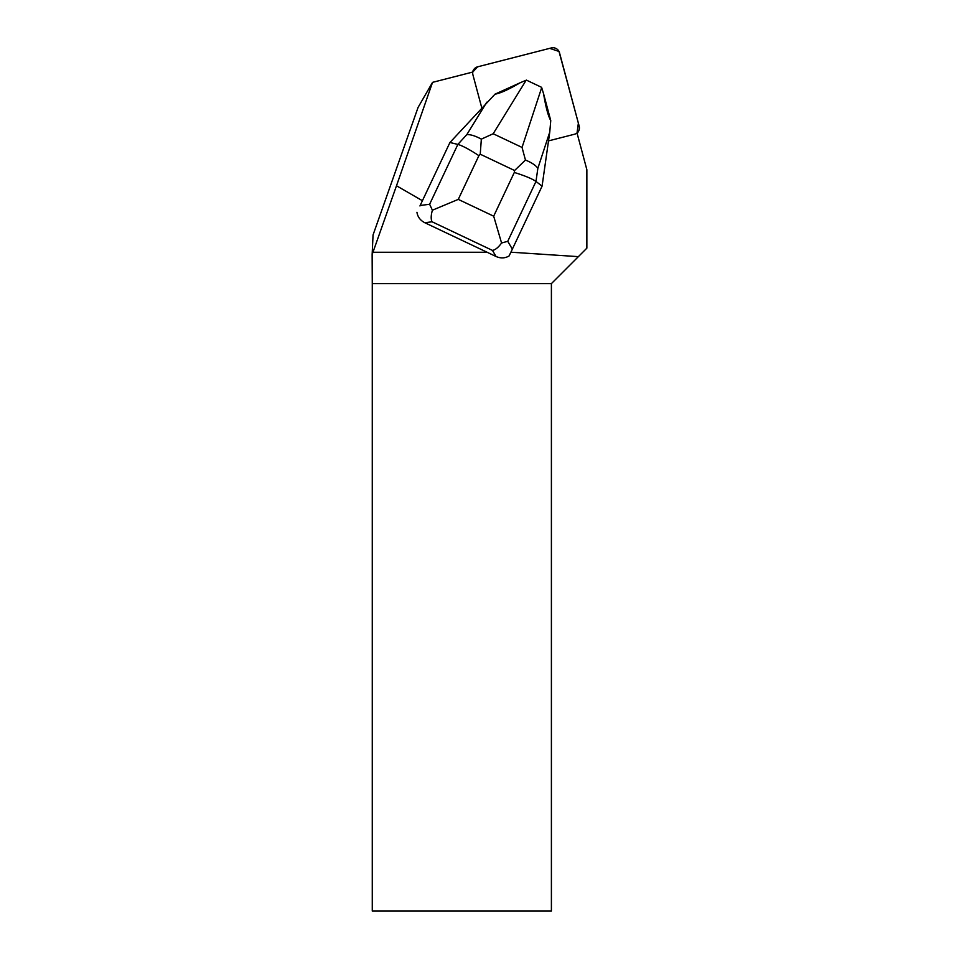 <?xml version="1.0" encoding="UTF-8"?>
<svg xmlns="http://www.w3.org/2000/svg" width="959" height="959" viewBox="0 0 959 959"><rect width="100%" height="100%" fill="white"/><g stroke="black" fill="none" stroke-linecap="round" stroke-linejoin="round"><path stroke-width="1.44" d="M579.188 126.192L559.517 52.769A6.749 6.677 30 0 0 551.281 47.95L477.63 66.818A6.749 6.677 30 0 0 472.751 72.057L477.654 66.818L549.687 48.358L559.001 51.438L578.373 123.148L577.03 133.013A6.749 6.677 30 0 0 579.188 126.192M511.051 251.881L511.674 252.253L510.871 252.253M419.934 205.957L449.939 142.495L419.934 205.957M396.499 185.758L372.14 254.579L373.051 234.967L418.088 107.396L432.545 82.354L396.499 185.758L422.416 200.719M487.088 252.253L373.027 252.253M511.674 252.253L578.373 256.64L551.401 283.612L372.272 283.612L372.14 254.579M432.545 82.354L472.799 72.045A6.749 6.677 30 0 0 472.931 74.862L481.742 107.732M578.373 256.64L586.86 248.153L586.86 169.707L577.018 132.965A6.749 6.677 30 0 1 574.489 134.236L548.512 140.889M551.401 283.612L551.401 911.05L372.272 911.05L372.272 283.612M542.075 186.166L535.985 181.443L537.855 168.304L549.771 132.042L542.075 186.166L512.346 249.16L507.755 241.296L535.985 181.443C532.233 178.794 525.005 175.797 514.312 172.452L493.681 216.183L501.569 243.011C498.38 247.41 495.359 249.879 492.482 250.419L496.031 256.485C500.67 258.522 505.021 258.343 509.085 255.957L512.346 249.16M495.012 94.162L520.257 82.714C508.546 89.571 500.13 93.383 495.012 94.162L449.939 142.495L457.863 144.413L429.62 204.255L432.389 210.213L458.27 199.388L478.901 155.658C469.526 149.496 462.514 145.744 457.863 144.413L466.817 134.62C470.545 134.404 475.388 135.914 481.346 139.139L480.231 154.207L514.587 170.51L525.46 160.057L522.044 147.422L493.178 133.745L481.346 139.139M549.771 132.042L550.754 120.582C548.2 116.171 545.815 107.24 543.573 93.766L550.754 120.582M496.031 256.485L424.825 222.728L432.077 221.781C430.807 219.275 430.915 215.427 432.389 210.213M416.949 212.287C417.68 216.938 420.306 220.426 424.825 222.728M543.573 93.766L541.607 87.329L526.419 80.124L520.257 82.714M501.569 243.011L507.755 241.296M537.855 168.304C535.805 165.344 531.67 162.598 525.46 160.057M478.901 155.658L480.231 154.207M493.681 216.183L458.27 199.388M514.587 170.51L514.312 172.452M432.077 221.781L492.482 250.419M429.62 204.255L420.222 205.49M486.8 102.181L466.817 134.62M541.691 87.593L522.044 147.422M493.178 133.745L526.155 80.232M472.224 72.189L473.53 69.935M577.174 133.577L578.529 131.227"/></g></svg>
